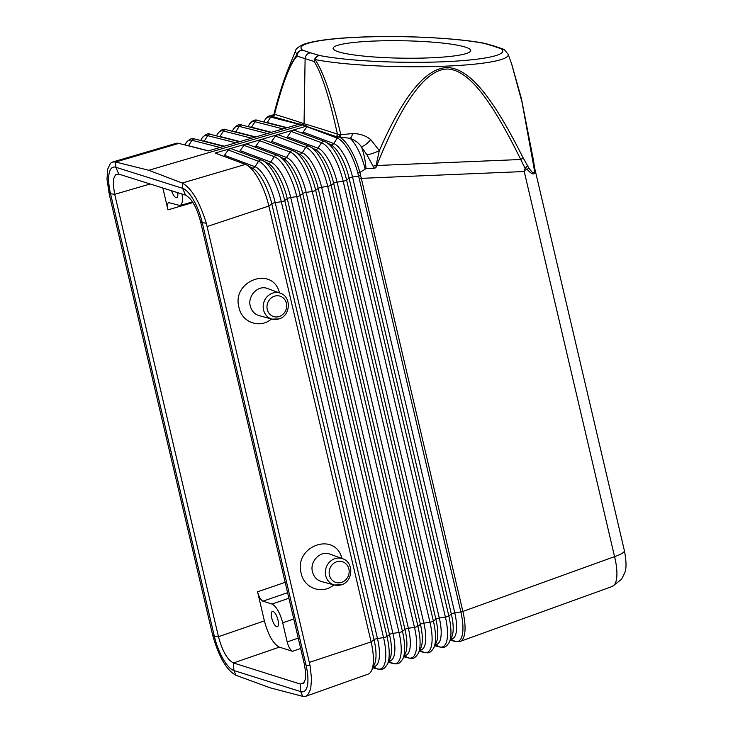 <?xml version="1.0" encoding="UTF-8"?>
<svg xmlns="http://www.w3.org/2000/svg" width="733" height="733" viewBox="0 0 733 733"><rect width="100%" height="100%" fill="white"/><g stroke="black" fill="none" stroke-linecap="round" stroke-linejoin="round"><path stroke-width="1.1" d="M285.164 582.323L257.567 591.824L264.384 620.888C268.26 635.163 273.253 643.913 279.365 647.138L233.442 662.953M264.384 620.888L218.461 636.702C222.328 650.977 227.322 659.727 233.424 662.944L300.2 684.017L303.435 683.385L305.331 679.326L305.634 672.436L304.277 663.805L200.512 221.403C196.646 207.127 191.652 198.377 185.541 195.161L118.764 174.088L115.539 174.72L113.633 178.779L113.34 185.669L114.705 194.327L218.461 636.73L214.32 636.189L110.546 193.759L114.696 194.3M292.861 130.162L306.825 126.049L303.37 124.757L148.781 170.285L182.315 183.058L182.654 188.344L185.541 195.161M229.75 148.753L215.081 153.069L245.436 164.412A38.959 13.322 72 0 1 246.764 165.035A38.959 13.322 72 0 1 268.864 206.046L371.1 641.916A38.959 13.322 72 0 1 371.576 670.53A38.959 13.322 72 0 1 368.076 674.149L305.835 696.268L307.603 695.177L310.682 689.047L311.543 678.758L310.059 665.656L306.027 665.124L304.277 663.805M229.887 148.707L245.5 144.117M245.637 144.071L261.241 139.481M261.379 139.435L276.982 134.845M277.12 134.799L292.724 130.208M310.059 665.656L206.294 223.226C199.559 201.612 191.57 188.225 182.315 183.058M279.52 292.907C272.658 265.144 231.188 280.931 239.022 307.64C241.917 322.493 260.078 328.989 271.476 318.965M341.963 558.5C334.981 530.619 293.328 546.552 301.208 573.408C304.113 588.333 322.346 594.884 333.827 584.861M112.607 162.011L175.993 143.393A38.959 13.322 72 0 1 178.825 143.393L115.603 162.002L112.607 162.011L110.582 163.175L107.604 169.277L107 179.484L109.574 195.729L212.607 634.906C218.746 656.713 226.515 670.164 235.925 675.276L270.165 687.82L302.702 696.35L305.835 696.268M222.942 146.6L238.821 141.927M238.683 141.964L254.571 137.291M254.433 137.328L270.312 132.655M270.175 132.691L286.053 128.018M285.916 128.055L300.017 123.904L303.37 124.757M302.363 133.223L306.962 126.727L306.825 126.049M270.88 142.495L275.452 136.045L277.047 134.817L278.622 134.872L308.95 146.206A2.914 2.648 110.5 0 1 309.271 146.353A36.366 12.443 72 0 1 310.508 146.93L315.556 149.706A31.895 10.913 72 0 1 333.643 183.277A2.914 0.651 166.8 0 1 337.079 182.141L439.314 618.011L445.398 617.085A2.914 0.651 -13.2 0 0 448.834 615.949L451.336 614.016L349.11 178.156A31.437 10.748 72 0 0 331.27 145.061L326.231 142.284A35.908 12.278 72 0 0 325.003 141.707A2.914 2.648 110.5 0 0 324.692 141.57L294.373 130.236L292.788 130.181L291.193 131.409L286.621 137.859M178.825 143.393L208.273 150.925L223.079 146.563M283.579 158.713A2.914 2.648 110.5 0 0 286.484 157.448L290.039 152.015A2.914 2.648 110.5 0 1 293.218 150.842L294.785 151.575A36.824 12.598 72 0 1 315.685 190.333L318.186 188.408A32.353 11.068 72 0 0 299.834 154.351L294.785 151.575A36.824 12.598 72 0 0 293.53 150.989A2.914 2.648 110.5 0 0 293.218 150.842L262.881 139.508L261.305 139.453L259.711 140.681L255.139 147.131M267.847 163.349A2.914 2.648 110.5 0 0 270.743 162.085L274.298 156.66A2.914 2.648 110.5 0 1 277.477 155.478L279.062 156.221A37.282 12.754 72 0 1 300.218 195.464L302.72 193.53A32.811 11.224 72 0 0 284.111 158.997L279.062 156.221A37.282 12.754 72 0 0 277.789 155.625A2.914 2.648 110.5 0 0 277.477 155.478L247.14 144.144L245.564 144.089L243.961 145.317L239.389 151.768M223.785 156.321L228.22 149.953L229.814 148.735L231.399 148.781L261.736 160.124A2.914 2.648 110.5 0 0 258.557 161.297L228.22 149.953M330.785 144.795A2.914 2.648 -69.5 0 0 333.698 143.54L337.244 138.106A35.578 12.14 72 0 1 357.832 172.933A42.202 29.366 87.1 0 0 358.584 176.094L352.546 177.01A31.336 10.72 -108 0 0 333.698 143.54L303.425 132.224M315.043 149.431A2.914 2.648 110.5 0 0 317.957 148.176L321.512 142.743A2.914 2.648 110.5 0 1 324.692 141.57L326.231 142.284A35.908 12.278 72 0 1 346.608 180.08L349.11 178.156A2.914 0.651 -13.2 0 1 352.546 177.01L454.772 612.88L460.865 611.954A35.578 12.149 72.1 0 1 455.303 641.439A2.914 2.666 104 0 0 455.743 641.595A2.914 2.666 104 0 0 455.752 641.595L450.273 640.202M273.959 114.101A3.088 2.895 7.2 0 1 273.885 114.302L273.968 114.064C277.889 98.46 282.388 84.057 287.455 70.844L297.195 53.912A5.837 5.149 -134.9 0 0 297.085 56.12C290.149 63.533 282.636 82.921 274.554 114.275L273.986 114.009L274.554 114.275A2.914 2.694 -73.1 0 1 273.281 116.758A19.388 4.819 160.2 0 1 271.989 115.997L271.879 115.787A36.265 12.379 -107.9 0 0 269.698 115.869C268.223 116.052 266.647 117.417 264.97 119.974A35.578 12.186 72 0 1 264.97 119.955A35.578 12.186 72 0 1 270.706 117.106L298.798 124.262M273.281 116.758L299.183 124.143M336.145 136.595A19.379 5.259 -19.3 0 0 338.527 136.989A3.088 2.071 -99.9 0 0 339.526 134.689L337.418 134.112A2.914 2.63 -72 0 1 336.145 136.595L306.935 126.571M357.832 172.933L359.876 172.438A36.265 12.434 -108 0 0 339.297 137.062L338.527 136.998A2.914 2.63 109.1 0 0 337.244 138.106L306.944 126.745M360.609 175.544A2.914 0.614 164.9 0 1 358.584 176.094L359.271 178.825A2.914 0.651 -13.2 0 0 361.296 178.339L359.876 172.438L365.987 168.672A36.293 14.797 -93.8 0 0 361.396 146.783C358.923 143.127 355.175 140.305 350.154 138.317A36.284 13.652 74.6 0 1 365.116 168.966M524.242 171.531L524.416 170.212A17.812 3.106 -6.1 0 0 527.1 169.644L527.302 169.534C532.973 175.764 535.438 175.416 534.714 168.498A17.097 2.089 0.6 0 0 534.724 168.343L624.379 550.62A17.5 3.894 166.8 0 1 614.566 556.631L524.242 171.531L361.296 178.339L462.88 611.441L614.566 556.631A36.274 12.278 71.3 0 1 612.174 586.492L460.095 641.448A36.274 12.443 -108.1 0 0 460.095 641.448A36.274 12.443 -108.1 0 0 462.88 611.441A2.914 0.651 166 0 1 460.865 611.954L359.271 178.825M269.698 115.869L273.647 114.733M273.327 115.081A3.317 3.024 34.3 0 1 273.272 115.118L273.885 114.293A3.088 2.895 7.2 0 1 271.989 115.997A2.914 2.685 -74.1 0 0 270.706 117.106L267.233 122.567A31.336 10.72 -108 0 0 265.529 122.438M485.429 43.494A5.837 4.71 101 0 0 485.209 43.449C459.115 38.235 407.374 35.45 365.291 36.907C335.155 37.942 314.558 40.434 303.499 44.374C298.239 46.912 295.601 49.047 295.573 50.779A106.413 13.46 -179.1 0 0 297.195 53.912A5.837 5.69 -54.8 0 1 302.61 50.156L310.581 52.858A5.837 5.323 107.5 0 0 305.111 58.842L304.048 123.712L303.489 125.453M337.418 134.13A5484.114 2257.988 87.6 0 0 304.048 123.712A5511.702 2005.9 -91.9 0 0 274.554 114.302M339.984 137.053L350.154 138.317A7.119 4.884 -98.9 0 0 352.399 133.543L340.818 134.744A3.308 1.723 -99.7 0 1 339.984 137.053L339.297 137.062A3.216 1.869 82.4 0 0 340.323 134.725L340.818 134.744C331.985 96.985 323.418 71.935 315.108 59.565A5.837 4.38 146.7 0 0 314.2 61.526L297.085 56.12A5.837 5.378 -71.3 0 1 302.61 50.156A100.962 12.763 0.9 0 1 362.615 37.062A100.962 12.763 0.9 0 1 484.192 43.394A5.837 5.259 -73.6 0 1 485.75 43.586A5.837 5.837 0 0 0 485.209 43.449A5.837 4.71 101 0 0 484.192 43.394L493.217 46.051A5.837 5.323 107.5 0 1 494.793 46.252L485.75 43.586M339.526 134.689L340.323 134.725M365.987 168.672L374.581 168.315L375.928 167.619L376.789 165.511L520.751 159.501A100.742 41.561 70 0 0 525.112 168.233L527.1 169.644M524.416 170.212L525.112 168.242M273.272 115.127L273.272 115.127A3.317 3.024 34.3 0 1 272.08 115.622L271.879 115.787A3.216 3.014 -152.9 0 0 273.4 115.017M272.08 115.622L273.638 114.742M337.418 134.112C329.465 97.727 321.723 73.529 314.2 61.526A5.837 5.259 -73.6 0 1 319.606 55.525A100.962 12.763 0.9 0 0 441.193 61.856A100.962 12.763 0.9 0 0 501.189 48.754L493.217 46.051M511.552 63.624L522.07 102.428L534.027 168.031C534.898 174.491 533.074 174.317 528.566 167.509L523.087 157.797A5.837 1.2 153.7 0 1 520.751 159.501C493.062 103.536 470.091 70.258 447.89 69.039C426.414 68.636 402.719 100.787 376.789 165.511A5.837 0.944 -157.3 0 0 376.111 165.182L375.928 167.619M527.348 165.805A5.855 2.007 149.5 0 1 525.304 167.958M352.399 133.543C359.5 133.543 365.593 135.532 370.66 139.508A16.758 11.426 -58.2 0 1 361.396 146.783L366.931 154.828L373.106 166.299A26.709 3.353 162.3 0 1 376.111 165.182L379.346 150.595C404.643 92.77 428.301 65.173 450.328 67.784C473.087 71.229 495.966 103.839 523.087 157.797M374.581 168.315L373.106 166.299M532.744 159.418A5.837 1.933 -9.8 0 1 533.432 160.142L521.346 98.378L511.652 63.89L508.125 54.269A106.413 13.46 -179.1 0 1 436.538 66.465A106.413 13.46 -179.1 0 1 315.108 59.565A5.837 4.71 -79 0 1 319.606 55.525L310.581 52.858M370.66 139.508L379.346 150.595A24.107 12.204 153.3 0 1 366.931 154.828M528.566 167.509A5.846 2.685 144.7 0 1 527.302 169.534M534.027 168.031A5.837 1.585 168.8 0 1 534.714 168.498L534.724 168.343M338.518 51.814A68.82 8.704 -179.1 0 1 333.094 48.323A68.82 8.704 -179.1 0 1 388.307 40.7A68.82 8.704 -179.1 0 1 465.29 47.095A68.82 8.704 -179.1 0 1 470.714 50.586A68.82 8.704 -179.1 0 1 415.492 58.209A68.82 8.704 -179.1 0 1 338.518 51.814M257.567 591.824C258.951 596.919 260.737 600.043 262.918 601.197L271.998 604.065C276.359 606.365 279.924 612.623 282.7 622.812L287.18 641.916C288.564 647.019 290.35 650.144 292.531 651.298L279.365 647.138M115.539 161.993L115.878 167.28L182.654 188.344A32.041 10.958 -108 0 1 202.262 222.695L306.027 665.124A32.041 10.958 -108 0 1 300.695 691.604L233.919 670.539L233.424 662.944M115.603 162.002L148.781 170.285M118.764 174.088L115.878 167.28A32.041 10.958 -108 0 0 110.546 193.759L108.841 192.477M212.607 634.906L214.32 636.189A32.041 10.958 -108 0 0 233.919 670.539L235.925 675.276M276.671 626.678A8.017 2.74 -108 0 0 277.376 626.697A8.017 2.74 -108 0 0 277.761 619.119A8.017 2.74 -108 0 0 273.097 611.459A8.017 2.74 -108 0 0 272.429 611.441A8.017 2.74 -108 0 0 271.989 618.973A8.017 2.74 -108 0 0 276.671 626.678M162.845 187.996L167.976 209.849C167.106 205.707 167.353 203.288 168.709 202.592L179.952 205.533L192.513 201.877M171.604 190.763A8.017 2.74 -108 0 0 176.039 197.653A8.017 2.74 -108 0 0 176.745 197.663A8.017 2.74 -108 0 0 177.698 192.678M182.022 194.053C182.966 200.677 182.279 204.507 179.952 205.533M267.499 288.545C258.373 284.606 247.342 295.683 250.292 306.101C251.63 311.067 254.571 314.246 259.115 315.639L272.09 319.13A13.615 12.424 -72.5 0 1 263.55 309.958A13.615 12.424 -72.5 0 1 272.685 293.09A13.615 12.424 -72.5 0 1 280.272 293.182L267.499 288.545M329.868 554.111C320.651 550.135 309.491 561.331 312.478 571.868C313.825 576.889 316.803 580.105 321.402 581.516L334.367 585.007A13.771 12.571 -72.5 0 1 325.727 575.726A13.771 12.571 -72.5 0 1 334.972 558.656A13.771 12.571 -72.5 0 1 342.65 558.748L329.868 554.111M182.251 183.039L245.436 164.412M246.764 165.035L252.665 168.297A33.727 11.536 72 0 1 271.796 203.792L268.864 206.046L207.137 226.515M309.372 662.385L371.1 641.916L374.032 639.662L271.796 203.792A2.914 0.651 166.8 0 1 275.232 202.647A33.626 11.499 -108 0 0 255.011 166.73L258.557 161.297A37.841 12.947 72 0 1 281.325 201.731L275.232 202.647L377.468 638.516L383.551 637.591L281.325 201.731A2.914 0.651 166.8 0 0 284.752 200.585L386.987 636.455L389.489 634.531A33.269 11.38 72 0 1 389.901 658.967L387.445 664.18A37.74 12.91 -108 0 0 386.987 636.455A2.914 0.651 -13.2 0 1 383.551 637.591A37.841 12.947 72 0 1 377.632 668.982L373.28 666.911M388.911 661.056A33.168 11.343 -108 0 0 392.925 633.394A2.914 0.651 -13.2 0 0 389.489 634.531L287.263 198.661L284.752 200.585A37.74 12.91 72 0 0 263.349 160.866L261.736 160.124A2.914 2.648 110.5 0 1 262.057 160.261A37.74 12.91 72 0 1 263.349 160.866L268.388 163.651A33.269 11.38 72 0 1 287.263 198.661A2.914 0.651 166.8 0 1 290.699 197.525L392.925 633.394L399.018 632.469A2.914 0.651 -13.2 0 0 402.454 631.333L404.955 629.4L302.72 193.53A2.914 0.651 166.8 0 1 306.156 192.394A32.71 11.187 -108 0 0 286.484 157.448L256.202 146.133M373.436 666.572A33.626 11.499 -108 0 0 377.468 638.516A2.914 0.651 166.8 0 0 374.032 639.662A33.727 11.536 72 0 1 374.444 664.437L371.576 670.53M224.252 146.215L204.25 141.102L207.714 135.651A2.914 2.675 -75.7 0 1 210.646 134.396L239.425 141.744M200.677 140.507L201.694 138.629A37.383 12.791 -108 0 1 207.714 135.651L235.788 142.816M252.115 167.985A2.914 2.648 110.5 0 0 255.011 166.73L224.71 155.405M188.427 145.849A2.914 2.675 104.3 0 0 188.5 145.739A33.626 11.499 -108 0 0 187.346 145.574M291.193 131.409L321.512 142.743A36.009 12.314 72 0 1 343.172 181.216L337.079 182.141A31.794 10.876 -108 0 0 317.957 148.176L287.684 136.86M372.877 667.763L377.632 668.982A2.914 2.675 -75.7 0 0 378.081 669.137C381.206 669.211 383.203 670.878 387.445 664.18M208.511 150.851L188.5 145.739L191.973 140.278A37.841 12.947 -108 0 0 185.88 143.302C189.398 138.913 192.403 137.483 194.896 139.032L223.684 146.38M388.343 662.284L393.612 663.631A2.914 2.675 -75.7 0 1 393.172 663.466A37.383 12.791 -108 0 0 399.018 632.469L296.783 196.6A37.383 12.791 72 0 0 274.298 156.66L243.961 145.317M194.896 139.032A2.914 2.675 -75.7 0 0 191.973 140.278L220.047 147.452M388.765 661.377L393.172 663.466L388.362 662.238M259.711 140.681L290.039 152.015A36.925 12.626 72 0 1 312.249 191.469L306.156 192.394L408.391 628.263L414.475 627.338A2.914 0.651 -13.2 0 0 417.911 626.202L420.412 624.278L318.186 188.408A2.914 0.651 166.8 0 1 321.622 187.272L423.848 623.132L429.941 622.216A2.914 0.651 -13.2 0 0 433.377 621.071L435.878 619.147L333.643 183.277L331.142 185.202A36.366 12.443 72 0 0 310.508 146.93L308.95 146.206A2.914 2.648 110.5 0 0 305.771 147.379L275.452 136.045M393.612 663.631C396.745 663.677 398.66 665.399 402.903 658.72A37.282 12.754 -108 0 0 402.454 631.333L300.218 195.464A2.914 0.651 166.8 0 1 296.783 196.6L290.699 197.525A33.168 11.343 -108 0 0 270.743 162.085L240.451 150.769M204.067 141.368A2.914 2.675 -75.7 0 0 204.25 141.102A33.168 11.343 -108 0 0 202.491 140.965M299.311 154.067A2.914 2.648 110.5 0 0 302.216 152.812L271.943 141.496M302.216 152.812L305.771 147.379A36.467 12.47 72 0 1 327.706 186.347L321.622 187.272A32.252 11.032 -108 0 0 302.216 152.812M267.05 122.832A2.914 2.675 104.3 0 0 267.233 122.567L287.217 127.67M404.396 655.549A32.71 11.187 -108 0 0 408.391 628.263A2.914 0.651 -13.2 0 0 404.955 629.4A32.811 11.224 72 0 1 405.358 653.506L402.903 658.72M271.476 132.306L251.492 127.203A2.914 2.675 -75.7 0 1 251.3 127.46M239.993 141.579L220.001 136.475A2.914 2.675 -75.7 0 1 219.808 136.732M419.872 650.043A32.252 11.032 -108 0 0 423.848 623.132A2.914 0.651 -13.2 0 0 420.412 624.278A32.353 11.068 72 0 1 420.806 648.036L418.36 653.25C414.108 659.92 412.276 658.142 409.151 658.124A2.914 2.675 -75.7 0 1 408.702 657.959L403.846 656.722M418.36 653.25A36.824 12.598 -108 0 0 417.911 626.202L315.685 190.333A2.914 0.651 166.8 0 1 312.249 191.469L414.475 627.338A36.925 12.626 -108 0 1 408.702 657.959L404.25 655.852M216.473 135.88L217.518 133.956A36.925 12.626 -108 0 1 223.464 131.015L220.001 136.475A32.71 11.187 -108 0 0 218.251 136.338M419.303 651.243L424.682 652.617A2.914 2.675 -75.7 0 1 424.233 652.452L419.322 651.197M251.529 138.18L223.464 131.015A2.914 2.675 -75.7 0 1 226.387 129.759L255.166 137.108M255.735 136.943L235.742 131.839L239.215 126.378A2.914 2.675 -75.7 0 1 242.137 125.123L270.908 132.471M232.26 131.262L233.341 129.283A36.467 12.47 -108 0 1 239.215 126.378L267.27 133.543M235.559 132.096A2.914 2.675 -75.7 0 0 235.742 131.839A32.252 11.032 -108 0 0 234.01 131.702M419.734 650.318L424.233 652.452A36.467 12.47 -108 0 0 429.941 622.216L327.706 186.347A2.914 0.651 166.8 0 0 331.142 185.202L433.377 621.071A36.366 12.443 -108 0 1 433.817 647.789C429.547 654.441 427.815 652.599 424.682 652.617M435.347 644.527A31.794 10.876 -108 0 0 439.314 618.011A2.914 0.651 -13.2 0 0 435.878 619.147A31.895 10.913 72 0 1 436.263 642.575L433.817 647.789M248.056 126.635L249.156 124.61A36.009 12.314 -108 0 1 254.956 121.742L251.492 127.203A31.794 10.876 -108 0 0 249.77 127.075M434.806 645.681L439.773 646.946A36.009 12.314 -108 0 0 445.398 617.085L343.172 181.216A2.914 0.651 166.8 0 0 346.608 180.08L448.834 615.949A35.908 12.278 72 0 1 449.274 642.328C444.995 648.971 443.355 647.065 440.212 647.111A2.914 2.675 -75.7 0 1 439.773 646.946L435.228 644.793M249.156 124.61C252.234 120.514 255.148 119.14 257.879 120.487A2.914 2.675 -75.7 0 0 254.956 121.742L283.011 128.907M450.832 639.011A31.336 10.72 -108 0 0 454.772 612.88A2.914 0.651 -13.2 0 0 451.336 614.016A31.437 10.748 72 0 1 451.72 637.114L449.274 642.328M450.713 639.258L455.303 641.439L450.291 640.156M501.189 48.754A5.837 5.69 -54.8 0 1 504.46 49.771A5.837 5.837 0 0 0 502.966 49.019A5.837 5.378 108.7 0 0 501.189 48.754M533.102 161.846A5.837 2.3 -7.7 0 1 533.844 162.781A5.837 2.3 -7.7 0 1 533.844 162.79L534.513 167.335M503.516 49.239A5.837 5.378 108.7 0 0 502.966 49.019L494.986 46.307M304.085 682.615L300.191 684.017L300.695 691.604L302.702 696.35M292.531 651.298L300.686 648.485M206.294 223.226L202.262 222.695L200.503 221.375M287.593 592.704L262.918 601.197M271.998 604.065L288.894 598.247M282.7 622.812L293.768 619M287.18 641.916L298.249 638.104M192.953 202.555L167.976 209.849M150.146 183.992L114.705 194.327M274.454 296.205A10.702 9.767 -72.5 0 1 286.392 303.26A10.702 9.767 -72.5 0 1 279.209 316.519A10.702 9.767 -72.5 0 1 267.27 309.463A10.702 9.767 -72.5 0 1 274.454 296.205M336.74 561.771A10.858 9.914 -72.5 0 1 348.862 568.936A10.858 9.914 -72.5 0 1 341.569 582.387A10.858 9.914 -72.5 0 1 329.447 575.231A10.858 9.914 -72.5 0 1 336.74 561.771M278.751 318.928A13.615 12.424 -72.5 0 1 272.09 319.13L278.98 318.928C290.644 315.877 291.67 296.59 280.272 293.182M341.111 584.806A13.771 12.571 -72.5 0 1 334.367 585.007L341.34 584.806C353.141 581.709 354.186 562.193 342.65 558.748M184.973 144.969L185.88 143.302M201.694 138.629C205.103 134.313 208.08 132.902 210.646 134.396M217.518 133.956C220.816 129.714 223.767 128.312 226.387 129.759M378.081 669.137L372.859 667.8M233.341 129.283C236.521 125.114 239.453 123.73 242.137 125.123M257.879 120.487L286.649 127.835M409.151 658.124L403.819 656.759M263.853 122.008L264.979 119.946M460.086 641.448L455.752 641.595M440.212 647.111L434.788 645.718M624.388 550.63C626.431 561.231 626.55 568.625 624.736 572.812L621.593 579.272L612.174 586.492M295.573 50.779L287.464 70.844M508.125 54.269L504.46 49.771M533.432 160.142L533.844 162.781"/></g></svg>

